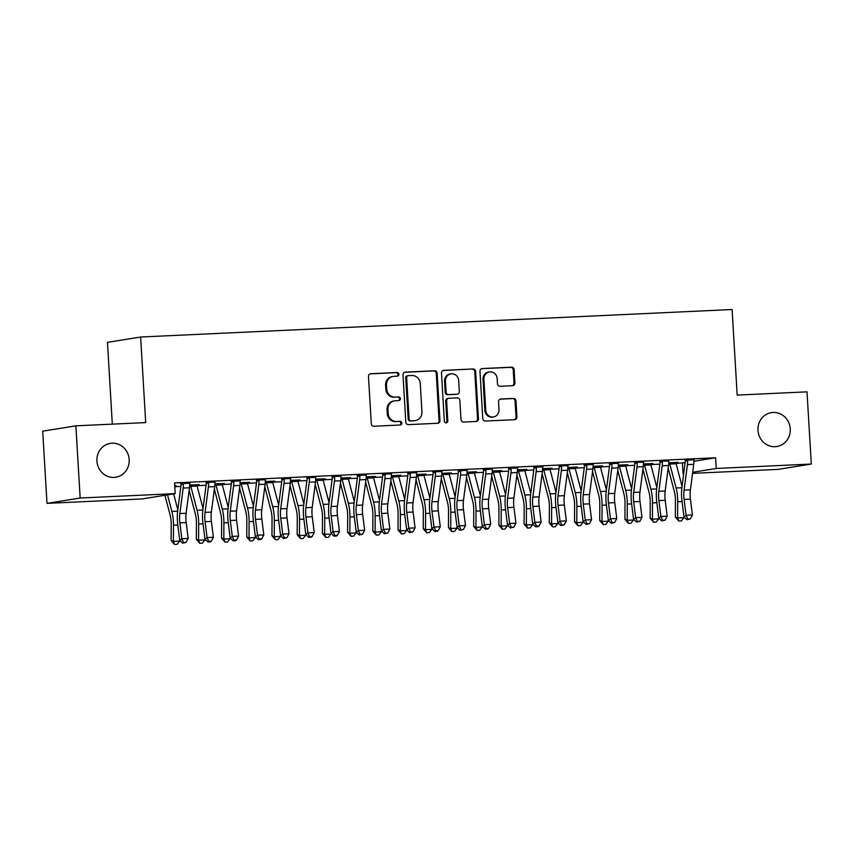 <?xml version="1.0" encoding="UTF-8"?>
<svg xmlns="http://www.w3.org/2000/svg" width="854" height="854" viewBox="0 0 854 854"><rect width="100%" height="100%" fill="white"/><g stroke="black" fill="none" stroke-linecap="round" stroke-linejoin="round"><path stroke-width="1.28" d="M398.935 374.265A1.847 1.729 80.9 0 0 397.099 372.515L370.807 373.732A2.626 2.477 80.9 0 0 368.48 376.475L371.287 423.723A2.626 2.477 80.9 0 0 373.924 426.231L400.216 425.004A1.847 1.729 80.9 0 0 401.839 423.093A1.847 1.729 80.9 0 0 399.992 421.332L396.598 421.492A8.423 7.921 80.9 0 1 388.175 413.464L387.94 409.525A8.423 7.921 80.9 0 1 395.359 400.761L398.765 400.601A1.847 1.729 80.9 0 0 400.387 398.679A1.847 1.729 80.9 0 0 398.54 396.929L395.146 397.078A8.423 7.921 80.9 0 1 386.723 389.05L386.488 385.111A8.423 7.921 80.9 0 1 393.907 376.347L397.313 376.187A1.847 1.729 80.9 0 0 398.935 374.265M396.982 376.208A1.847 1.729 80.9 0 0 396.203 372.654L370.124 373.871M399.885 425.025A1.847 1.729 80.9 0 0 399.096 421.481L396.598 421.492M398.434 400.611A1.847 1.729 80.9 0 0 397.654 397.067L395.146 397.078M757.978 430.32A17.155 16.141 80.9 0 0 776.841 446.514A17.155 16.141 80.9 0 0 790.249 428.825A17.155 16.141 80.9 0 0 771.386 412.631A17.155 16.141 80.9 0 0 757.978 430.32M96.918 461.053A17.155 16.141 80.9 0 0 115.781 477.237A17.155 16.141 80.9 0 0 129.189 459.559A17.155 16.141 80.9 0 0 110.337 443.365A17.155 16.141 80.9 0 0 96.918 461.053M512.592 385.698A2.626 2.477 80.9 0 0 514.909 382.955L514.119 369.707A2.626 2.477 80.9 0 0 511.493 367.199L482.286 368.554A2.626 2.477 80.9 0 0 479.969 371.287L482.777 418.535A2.626 2.477 80.9 0 0 485.403 421.043L514.61 419.688A2.626 2.477 80.9 0 0 516.926 416.955L515.976 400.942A2.626 2.477 80.9 0 0 513.339 398.434L500.85 399.01A2.626 2.477 80.9 0 0 498.533 401.754L499.003 409.696A7.035 6.618 80.9 0 1 493.495 416.944A7.035 6.618 80.9 0 1 485.755 410.304L483.908 379.197A7.035 6.618 80.9 0 1 489.417 371.949A7.035 6.618 80.9 0 1 497.156 378.589L497.455 383.766A2.626 2.477 80.9 0 0 500.092 386.286L512.592 385.698M693.918 461.256L715.62 457.765L174.568 482.916L175.209 493.612L142.042 498.949L46.991 503.369L80.159 498.031L175.209 493.612M715.62 457.765L716.25 468.462L811.3 464.042L778.133 469.38L692.541 473.362M46.991 503.369L42.7 431.174L75.867 425.836L145.703 422.591L140.622 337.02L732.091 309.522L737.173 395.092L807.009 391.847L811.3 464.042M75.867 425.836L80.159 498.031M437.152 373.283A2.626 2.477 80.9 0 0 434.526 370.775L405.319 372.13A2.626 2.477 80.9 0 0 403.003 374.874L405.81 422.122A2.626 2.477 80.9 0 0 408.447 424.63L437.643 423.264A2.626 2.477 80.9 0 0 439.959 420.531L437.152 373.283L436.255 373.422A2.626 2.477 80.9 0 0 433.629 370.914L404.647 372.269M443.802 370.337L473.009 368.981A2.626 2.477 80.9 0 1 475.635 371.49L478.443 418.738A2.626 2.477 80.9 0 1 476.126 421.481L463.626 422.057A2.626 2.477 80.9 0 1 461 419.549L459.858 400.387A2.626 2.477 80.9 0 0 457.232 397.879L448.937 398.263A2.626 2.477 80.9 0 0 446.621 401.006L447.806 420.958A1.847 1.729 80.9 0 1 446.364 422.847A1.847 1.729 80.9 0 1 444.336 421.118L441.486 373.081A2.626 2.477 80.9 0 1 443.802 370.337L443.29 370.422M140.622 337.02L107.455 342.358L112.312 424.139M668.885 460.936L659.79 461.363M650.961 463.818L652.883 463.476M643.489 463.914L652.894 463.733M618.467 463.284L609.361 463.701M600.543 466.167L602.454 465.825M593.071 466.263L602.465 466.081M568.038 465.622L558.943 466.049M550.115 468.515L552.036 468.163M542.642 468.6L552.047 468.419M517.62 467.971L508.514 468.398M499.697 470.853L501.608 470.511M492.224 470.949L501.618 470.767M467.191 470.319L458.096 470.735M449.268 473.201L451.179 472.849M441.796 473.287L451.2 473.105M416.773 472.657L407.668 473.084M398.85 475.539L400.761 475.198M391.367 475.635L400.772 475.454M366.345 475.005L357.25 475.422M348.421 477.888L350.332 477.546M340.949 477.984L350.353 477.802M315.927 477.343L306.821 477.77M297.993 480.236L299.914 479.884M290.52 480.322L299.925 480.14M265.498 479.692L256.403 480.119M247.575 482.574L249.485 482.232M240.102 482.67L249.507 482.489M215.08 482.04L205.974 482.457M197.146 484.923L199.067 484.57M189.673 485.008L199.078 484.826M676.048 463.402L685.143 462.665M174.792 486.705L180.867 486.417M197.028 485.67L206.081 485.253M222.243 484.496L231.285 484.079M247.457 483.321L256.499 482.905M272.661 482.158L281.713 481.731M297.875 480.983L306.928 480.556M323.09 479.809L332.131 479.393M348.304 478.635L357.346 478.219M373.508 477.461L382.56 477.044M398.722 476.297L407.774 475.87M423.936 475.123L432.978 474.696M449.151 473.949L458.192 473.532M474.354 472.774L483.407 472.358M499.569 471.6L508.621 471.184M524.783 470.437L533.825 470.01M549.997 469.262L559.039 468.835M575.201 468.088L584.253 467.672M600.415 466.914L609.468 466.497M625.63 465.74L634.671 465.323M650.844 464.576L659.886 464.149M174.739 485.702L176.116 485.638L174.75 485.862M189.866 483.204L180.76 483.631M222.36 483.748L224.282 483.407M214.888 483.844L224.292 483.663M240.284 480.866L231.188 481.282M272.789 481.4L274.7 481.058M265.316 481.496L274.721 481.314M290.712 478.518L281.606 478.945M323.207 479.062L325.128 478.71M315.734 479.147L325.139 478.966M341.13 476.18L332.035 476.596M373.636 476.713L375.546 476.372M366.163 476.81L375.568 476.628M391.559 473.831L382.464 474.258M424.054 474.376L425.975 474.023M416.581 474.461L425.986 474.28M441.988 471.483L432.882 471.91M474.482 472.027L476.393 471.686M467.01 472.123L476.415 471.942M492.406 469.145L483.311 469.561M524.9 469.679L526.822 469.337M517.428 469.775L526.833 469.593M542.834 466.796L533.729 467.223M575.329 467.341L577.24 466.989M567.857 467.426L577.261 467.245M593.252 464.459L584.157 464.875M625.747 464.992L627.669 464.651M618.275 465.088L627.679 464.907M643.681 462.11L634.575 462.537M676.176 462.654L678.087 462.302M668.703 462.74L678.108 462.558M694.099 459.762L685.004 460.189M683.691 473.767L683.083 473.799L683.702 473.703M692.69 472.251L716.25 468.462M682.442 463.103L683.083 473.799M393.075 376.433L392.178 376.582A8.423 7.921 80.9 0 0 385.592 385.261L386.488 385.111M394.249 397.227A8.423 7.921 80.9 0 1 385.827 389.2L385.592 385.261M394.527 400.846L393.63 400.985A8.423 7.921 80.9 0 0 387.043 409.664L387.94 409.525M395.701 421.641A8.423 7.921 80.9 0 1 387.278 413.603L387.043 409.664M437.429 423.274A2.626 2.477 80.9 0 0 439.063 420.67L436.255 373.422M408.265 375.675A1.847 1.729 80.9 0 0 406.643 377.596L409.109 419.068A1.847 1.729 80.9 0 0 410.945 420.83L414.532 420.659A8.423 7.921 80.9 0 0 421.951 411.895L420.275 383.542A8.423 7.921 80.9 0 0 411.852 375.514L408.265 375.675M407.369 375.824A1.847 1.729 80.9 0 0 405.746 377.746L406.643 377.596M415.375 420.574L414.478 420.712A8.423 7.921 80.9 0 1 413.635 420.798L410.048 420.969A1.847 1.729 80.9 0 1 408.212 419.207L405.746 377.746M443.13 370.476L473.009 368.981M475.913 421.492A2.626 2.477 80.9 0 0 477.546 418.887L474.739 371.639A2.626 2.477 80.9 0 0 472.113 369.131M448.04 398.412A2.626 2.477 80.9 0 0 445.724 401.145L446.909 421.097L447.806 420.958M445.905 422.858A1.847 1.729 80.9 0 0 446.909 421.097M458.683 380.51A7.035 6.618 80.9 0 0 450.944 373.871A7.035 6.618 80.9 0 0 445.436 381.119L446.087 392.082A2.626 2.477 80.9 0 0 448.724 394.591L457.007 394.206A2.626 2.477 80.9 0 0 459.335 391.463L458.683 380.51M450.944 373.871L450.047 374.009A7.035 6.618 80.9 0 0 444.539 381.268L445.436 381.119M457.274 394.174L456.378 394.324A2.626 2.477 80.9 0 1 456.111 394.345L447.827 394.74A2.626 2.477 80.9 0 1 445.19 392.221L444.539 381.268M489.417 371.949L488.52 372.088A7.035 6.618 80.9 0 0 483.012 379.347L483.908 379.197M493.495 416.944L492.598 417.094A7.035 6.618 80.9 0 1 484.869 410.454L483.012 379.347M514.386 419.698A2.626 2.477 80.9 0 0 516.029 417.094L515.079 401.081A2.626 2.477 80.9 0 0 512.443 398.572L500.166 399.149M512.368 385.709A2.626 2.477 80.9 0 0 514.012 383.104L513.222 369.846A2.626 2.477 80.9 0 0 510.596 367.337L481.613 368.682M164.929 495.267L170.127 515.111A13.408 4.516 87.3 0 1 171.195 524.271L171.11 540.475L173.383 541.393L173.479 525.189A20.101 6.768 -92.7 0 0 171.867 511.45L167.523 494.85M174.579 544.478L173.383 541.393L179.692 541.105L177.098 544.361L174.579 544.478L171.11 540.475M179.692 541.105L179.692 539.952M177.813 509.774L173.64 493.868M183.002 483.268L183.364 484.101A9.383 3.16 87.3 0 1 183.183 488.072L179.852 513.542A13.408 4.516 -92.7 0 0 179.874 522.872L181.87 538.746L188.179 538.458L186.183 522.584L179.874 522.872M186.183 522.584A13.408 4.516 -92.7 0 1 186.151 513.254L189.492 487.773A9.383 3.16 87.3 0 0 189.663 483.802L189.951 482.948M183.546 542.525L182.703 543.176L186.076 542.407L183.546 542.525L181.87 538.746L179.746 540.368L177.749 524.505A20.101 6.768 87.3 0 1 177.717 510.5L181.048 485.029A2.679 0.907 -92.7 0 0 181.091 484.464L180.653 483.375M183.364 484.101L181.091 484.464M179.746 540.368L182.703 543.176M186.076 542.407L188.179 538.458M203.017 508.6L197.114 486.054A2.679 0.907 87.3 0 1 196.996 485.51L197.231 484.656M190.293 484.987L190.698 485.798L189.652 485.969M189.15 490.324L195.342 513.937A13.408 4.516 87.3 0 1 196.409 523.096L196.324 539.301L198.598 540.219L198.683 524.014A20.101 6.768 -92.7 0 0 197.082 510.276L190.816 486.342A2.679 0.907 87.3 0 1 190.698 485.798M199.783 543.304L198.598 540.219L204.896 539.931L202.313 543.187L199.783 543.304L196.324 539.301M204.896 539.931L204.907 538.778M228.231 507.436L222.328 484.88A2.679 0.907 87.3 0 1 222.211 484.335L222.446 483.492M215.496 483.812L215.913 484.634L214.856 484.794M214.365 489.15L220.545 512.763A13.408 4.516 87.3 0 1 221.624 521.933L221.538 538.137L223.812 539.055L223.897 522.84A20.101 6.768 -92.7 0 0 222.286 509.101L216.019 485.168A2.679 0.907 87.3 0 1 215.913 484.634M224.997 542.141L223.812 539.055L230.11 538.757L227.516 542.023L224.997 542.141L221.538 538.137M230.11 538.757L230.121 537.604M208.216 482.094L208.579 482.926A9.383 3.16 87.3 0 1 208.397 486.897L205.067 512.368A13.408 4.516 -92.7 0 0 205.088 521.709L207.084 537.572L213.383 537.283L211.397 521.41L205.088 521.709M211.397 521.41A13.408 4.516 -92.7 0 1 211.365 512.08L214.696 486.609A9.383 3.16 87.3 0 0 214.877 482.627L215.155 481.773M208.76 541.351L207.917 542.002L210.436 541.884L211.28 541.233L208.76 541.351L207.084 537.572L204.96 539.194L202.964 523.331A20.101 6.768 87.3 0 1 202.921 509.336L206.262 483.855A2.679 0.907 -92.7 0 0 206.305 483.289L205.867 482.211M208.579 482.926L206.305 483.289M204.96 539.194L207.917 542.002M211.28 541.233L213.383 537.283M233.43 480.93L233.782 481.752A9.383 3.16 87.3 0 1 233.612 485.723L230.27 511.204A13.408 4.516 -92.7 0 0 230.302 520.534L232.299 536.397L238.597 536.109L236.601 520.235L230.302 520.534M236.601 520.235A13.408 4.516 -92.7 0 1 236.579 510.905L239.91 485.435A9.383 3.16 87.3 0 0 240.091 481.464L240.369 480.599M233.975 540.176L233.121 540.828L235.651 540.71L236.494 540.059L233.975 540.176L232.299 536.397L230.174 538.031L228.178 522.157A20.101 6.768 87.3 0 1 228.135 508.162L231.466 482.681A2.679 0.907 -92.7 0 0 231.519 482.115L231.071 481.037M233.782 481.752L231.519 482.115M230.174 538.031L233.121 540.828M236.494 540.059L238.597 536.109M253.446 506.262L247.543 483.706A2.679 0.907 87.3 0 1 247.425 483.161L247.649 482.318M240.711 482.638L241.116 483.46L240.07 483.631M239.579 487.976L245.76 511.589A13.408 4.516 87.3 0 1 246.838 520.759L246.742 536.963L249.026 537.881L249.112 521.677A20.101 6.768 -92.7 0 0 247.5 507.927L241.234 483.994A2.679 0.907 87.3 0 1 241.116 483.46M250.211 540.966L249.026 537.881L255.325 537.582L252.731 540.849L250.211 540.966L246.742 536.963M255.325 537.582L255.335 536.429M278.66 505.088L272.746 482.531A2.679 0.907 87.3 0 1 272.639 481.987L272.864 481.144M265.925 481.464L266.331 482.286L265.284 482.457M264.793 486.801L270.974 510.425A13.408 4.516 87.3 0 1 272.042 519.584L271.956 535.789L274.23 536.707L274.326 520.502A20.101 6.768 -92.7 0 0 272.714 506.753L266.448 482.83A2.679 0.907 87.3 0 1 266.331 482.286M275.426 539.792L274.23 536.707L280.539 536.419L277.945 539.675L275.426 539.792L271.956 535.789M280.539 536.419L280.539 535.266M258.645 479.756L258.997 480.578A9.383 3.16 87.3 0 1 258.815 484.549L255.485 510.03A13.408 4.516 -92.7 0 0 255.517 519.36L257.513 535.234L263.811 534.935L261.815 519.061L255.517 519.36M261.815 519.061A13.408 4.516 -92.7 0 1 261.794 509.731L265.124 484.261A9.383 3.16 87.3 0 0 265.306 480.29L265.583 479.436M259.189 539.002L258.335 539.653L260.854 539.536L261.708 538.885L259.189 539.002L257.513 535.234L255.389 536.856L253.392 520.983A20.101 6.768 87.3 0 1 253.35 506.988L256.68 481.517A2.679 0.907 -92.7 0 0 256.734 480.941L256.285 479.863M258.997 480.578L256.734 480.941M255.389 536.856L258.335 539.653M261.708 538.885L263.811 534.935M283.848 478.582L284.211 479.404A9.383 3.16 87.3 0 1 284.03 483.385L280.699 508.856A13.408 4.516 -92.7 0 0 280.731 518.186L282.717 534.06L289.026 533.761L287.029 517.898L280.731 518.186M287.029 517.898A13.408 4.516 -92.7 0 1 286.997 508.568L290.339 483.086A9.383 3.16 87.3 0 0 290.509 479.115L290.798 478.261M284.403 537.839L283.549 538.49L286.923 537.721L284.403 537.839L282.717 534.06L280.592 535.682L278.596 519.808A20.101 6.768 87.3 0 1 278.564 505.814L281.895 480.343A2.679 0.907 -92.7 0 0 281.937 479.777L281.5 478.688M284.211 479.404L281.937 479.777M280.592 535.682L283.549 538.49M286.923 537.721L289.026 533.761M303.864 503.913L297.961 481.357A2.679 0.907 87.3 0 1 297.843 480.823L298.078 479.969M291.139 480.29L291.545 481.112L290.499 481.282M289.997 485.638L296.189 509.251A13.408 4.516 87.3 0 1 297.256 518.41L297.171 534.615L299.444 535.533L299.53 519.328A20.101 6.768 -92.7 0 0 297.929 505.589L291.662 481.656A2.679 0.907 87.3 0 1 291.545 481.112M300.629 538.618L299.444 535.533L305.753 535.244L303.159 538.5L300.629 538.618L297.171 534.615M305.753 535.244L305.753 534.092M309.063 477.407L309.426 478.24A9.383 3.16 87.3 0 1 309.244 482.211L305.913 507.682A13.408 4.516 -92.7 0 0 305.935 517.012L307.931 532.885L314.24 532.597L312.244 516.723L305.935 517.012M312.244 516.723A13.408 4.516 -92.7 0 1 312.212 507.393L315.542 481.912A9.383 3.16 87.3 0 0 315.724 477.941L316.012 477.087M309.607 536.664L308.764 537.315L311.283 537.198L312.126 536.547L309.607 536.664L307.931 532.885L305.807 534.508L303.81 518.645A20.101 6.768 87.3 0 1 303.768 504.639L307.109 479.169A2.679 0.907 -92.7 0 0 307.152 478.603L306.714 477.514M309.426 478.24L307.152 478.603M305.807 534.508L308.764 537.315M312.126 536.547L314.24 532.597M329.078 502.739L323.175 480.194A2.679 0.907 87.3 0 1 323.058 479.649L323.292 478.795M316.343 479.126L316.759 479.937L315.702 480.108M315.211 484.464L321.403 508.077A13.408 4.516 87.3 0 1 322.47 517.236L322.385 533.44L324.659 534.358L324.744 518.154A20.101 6.768 -92.7 0 0 323.143 504.415L316.866 480.482A2.679 0.907 87.3 0 1 316.759 479.937M325.844 537.444L324.659 534.358L330.957 534.07L328.363 537.326L325.844 537.444L322.385 533.44M330.957 534.07L330.968 532.917M334.277 476.233L334.64 477.066A9.383 3.16 87.3 0 1 334.458 481.037L331.128 506.507A13.408 4.516 -92.7 0 0 331.149 515.848L333.145 531.711L339.444 531.423L337.447 515.549L331.149 515.848M337.447 515.549A13.408 4.516 -92.7 0 1 337.426 506.219L340.757 480.749A9.383 3.16 87.3 0 0 340.938 476.767L341.216 475.913M334.821 535.49L333.967 536.141L336.497 536.024L337.341 535.373L334.821 535.49L333.145 531.711L331.021 533.334L329.025 517.471A20.101 6.768 87.3 0 1 328.982 503.476L332.313 477.994A2.679 0.907 -92.7 0 0 332.366 477.429L331.918 476.351M334.64 477.066L332.366 477.429M331.021 533.334L333.967 536.141M337.341 535.373L339.444 531.423M354.293 501.576L348.389 479.019A2.679 0.907 87.3 0 1 348.272 478.475L348.496 477.632M341.557 477.952L341.963 478.774L340.917 478.934M340.426 483.289L346.607 506.902A13.408 4.516 87.3 0 1 347.685 516.072L347.589 532.277L349.873 533.195L349.959 516.98A20.101 6.768 -92.7 0 0 348.347 503.241L342.08 479.307A2.679 0.907 87.3 0 1 341.963 478.774M351.058 536.28L349.873 533.195L356.171 532.896L353.577 536.163L351.058 536.28L347.589 532.277M356.171 532.896L356.182 531.743M359.491 475.07L359.844 475.891A9.383 3.16 87.3 0 1 359.662 479.863L356.331 505.344A13.408 4.516 -92.7 0 0 356.364 514.674L358.36 530.537L364.658 530.249L362.662 514.375L356.364 514.674M362.662 514.375A13.408 4.516 -92.7 0 1 362.64 505.045L365.971 479.574A9.383 3.16 87.3 0 0 366.152 475.603L366.43 474.739M360.036 534.316L359.182 534.967L362.555 534.198L360.036 534.316L358.36 530.537L356.235 532.17L354.239 516.296A20.101 6.768 87.3 0 1 354.196 502.301L357.527 476.82A2.679 0.907 -92.7 0 0 357.58 476.254L357.132 475.176M359.844 475.891L357.58 476.254M356.235 532.17L359.182 534.967M362.555 534.198L364.658 530.249M379.507 500.401L373.593 477.845A2.679 0.907 87.3 0 1 373.486 477.301L373.71 476.457M366.772 476.778L367.177 477.599L366.131 477.77M365.64 482.115L371.821 505.728A13.408 4.516 87.3 0 1 372.888 514.898L372.803 531.103L375.077 532.021L375.173 515.816A20.101 6.768 -92.7 0 0 373.561 502.067L367.295 478.144A2.679 0.907 87.3 0 1 367.177 477.599M376.272 535.106L375.077 532.021L381.386 531.722L378.792 534.988L376.272 535.106L372.803 531.103M381.386 531.722L381.386 530.58M384.695 473.895L385.058 474.717A9.383 3.16 87.3 0 1 384.876 478.688L381.546 504.17A13.408 4.516 -92.7 0 0 381.578 513.5L383.563 529.373L389.872 529.074L387.876 513.201L381.578 513.5M387.876 513.201A13.408 4.516 -92.7 0 1 387.844 503.871L391.185 478.4A9.383 3.16 87.3 0 0 391.356 474.429L391.644 473.575M385.25 533.142L384.396 533.793L387.769 533.024L385.25 533.142L383.563 529.373L381.439 530.996L379.454 515.122A20.101 6.768 87.3 0 1 379.411 501.127L382.741 475.657A2.679 0.907 -92.7 0 0 382.784 475.08L382.346 474.002M385.058 474.717L382.784 475.08M381.439 530.996L384.396 533.793M387.769 533.024L389.872 529.074M404.711 499.227L398.807 476.671A2.679 0.907 87.3 0 1 398.69 476.126L398.925 475.283M391.986 475.603L392.392 476.425L391.345 476.596M390.844 480.951L397.035 504.565A13.408 4.516 87.3 0 1 398.103 513.724L398.017 529.928L400.291 530.846L400.377 514.642A20.101 6.768 -92.7 0 0 398.775 500.892L392.509 476.97A2.679 0.907 87.3 0 1 392.392 476.425M401.487 533.931L400.291 530.846L406.6 530.558L404.006 533.814L401.487 533.931L398.017 529.928M406.6 530.558L406.6 529.405M409.909 472.721L410.272 473.543A9.383 3.16 87.3 0 1 410.091 477.525L406.76 502.995A13.408 4.516 -92.7 0 0 406.782 512.325L408.778 528.199L415.087 527.9L413.09 512.037L406.782 512.325M413.09 512.037A13.408 4.516 -92.7 0 1 413.058 502.707L416.389 477.226A9.383 3.16 87.3 0 0 416.571 473.255L416.859 472.401M410.454 531.978L409.61 532.629L412.973 531.861L410.454 531.978L408.778 528.199L406.653 529.822L404.657 513.948A20.101 6.768 87.3 0 1 404.625 499.953L407.956 474.482A2.679 0.907 -92.7 0 0 407.998 473.917L407.561 472.828M410.272 473.543L407.998 473.917M406.653 529.822L409.61 532.629M412.973 531.861L415.087 527.9M429.925 498.053L424.022 475.497A2.679 0.907 87.3 0 1 423.904 474.963L424.139 474.109M417.19 474.44L417.606 475.251L416.549 475.422M416.058 479.777L422.25 503.39A13.408 4.516 87.3 0 1 423.317 512.549L423.232 528.754L425.505 529.672L425.591 513.467A20.101 6.768 -92.7 0 0 423.99 499.729L417.713 475.795A2.679 0.907 87.3 0 1 417.606 475.251M426.69 532.757L425.505 529.672L431.804 529.384L429.21 532.64L426.69 532.757L423.232 528.754M431.804 529.384L431.814 528.231M435.124 471.547L435.487 472.379A9.383 3.16 87.3 0 1 435.305 476.351L431.975 501.821A13.408 4.516 -92.7 0 0 431.996 511.151L433.992 527.025L440.29 526.737L438.305 510.863L431.996 511.151M438.305 510.863A13.408 4.516 -92.7 0 1 438.273 501.533L441.603 476.052A9.383 3.16 87.3 0 0 441.785 472.081L442.062 471.227M435.668 530.804L434.814 531.455L437.344 531.337L438.187 530.686L435.668 530.804L433.992 527.025L431.868 528.647L429.872 512.784A20.101 6.768 87.3 0 1 429.829 498.779L433.159 473.308A2.679 0.907 -92.7 0 0 433.213 472.742L432.764 471.654M435.487 472.379L433.213 472.742M431.868 528.647L434.814 531.455M438.187 530.686L440.29 526.737M455.139 496.879L449.236 474.333A2.679 0.907 87.3 0 1 449.119 473.789L449.353 472.935M442.404 473.265L442.81 474.077L441.764 474.248M441.272 478.603L447.453 502.216A13.408 4.516 87.3 0 1 448.531 511.375L448.435 527.58L450.72 528.498L450.805 512.293A20.101 6.768 -92.7 0 0 449.193 498.555L442.927 474.621A2.679 0.907 87.3 0 1 442.81 474.077M451.905 531.583L450.72 528.498L457.018 528.21L454.424 531.466L451.905 531.583L448.435 527.58M457.018 528.21L457.029 527.057M460.338 470.373L460.69 471.205A9.383 3.16 87.3 0 1 460.509 475.176L457.178 500.647A13.408 4.516 -92.7 0 0 457.21 509.987L459.206 525.851L465.505 525.562L463.508 509.689L457.21 509.987M463.508 509.689A13.408 4.516 -92.7 0 1 463.487 500.359L466.818 474.888A9.383 3.16 87.3 0 0 466.999 470.906L467.277 470.052M460.882 529.629L460.028 530.281L463.402 529.512L460.882 529.629L459.206 525.851L457.082 527.473L455.086 511.61A20.101 6.768 87.3 0 1 455.043 497.615L458.374 472.134A2.679 0.907 -92.7 0 0 458.427 471.568L457.979 470.49M460.69 471.205L458.427 471.568M457.082 527.473L460.028 530.281M463.402 529.512L465.505 525.562M480.354 495.715L474.44 473.159A2.679 0.907 87.3 0 1 474.333 472.614L474.557 471.771M467.618 472.091L468.024 472.913L466.978 473.073M466.487 477.429L472.668 501.042A13.408 4.516 87.3 0 1 473.735 510.212L473.65 526.416L475.924 527.334L476.02 511.13A20.101 6.768 -92.7 0 0 474.408 497.38L468.141 473.447A2.679 0.907 87.3 0 1 468.024 472.913M477.119 530.419L475.924 527.334L482.232 527.035L479.638 530.302L477.119 530.419L473.65 526.416M482.232 527.035L482.232 525.883M485.542 469.209L485.905 470.031A9.383 3.16 87.3 0 1 485.723 474.002L482.393 499.483A13.408 4.516 -92.7 0 0 482.425 508.813L484.41 524.676L490.719 524.388L488.723 508.514L482.425 508.813M488.723 508.514A13.408 4.516 -92.7 0 1 488.701 499.184L492.032 473.714A9.383 3.16 87.3 0 0 492.214 469.743L492.491 468.878M486.097 528.455L485.243 529.106L487.762 528.989L488.616 528.338L486.097 528.455L484.41 524.676L482.286 526.31L480.3 510.436A20.101 6.768 87.3 0 1 480.258 496.441L483.588 470.96A2.679 0.907 -92.7 0 0 483.631 470.394L483.193 469.316M485.905 470.031L483.631 470.394M482.286 526.31L485.243 529.106M488.616 528.338L490.719 524.388M505.557 494.541L499.654 471.984A2.679 0.907 87.3 0 1 499.537 471.44L499.771 470.597M492.833 470.917L493.238 471.739L492.192 471.91M491.69 476.254L497.882 499.868A13.408 4.516 87.3 0 1 498.949 509.037L498.864 525.242L501.138 526.16L501.223 509.955A20.101 6.768 -92.7 0 0 499.622 496.206L493.356 472.283A2.679 0.907 87.3 0 1 493.238 471.739M502.333 529.245L501.138 526.16L507.447 525.861L504.853 529.128L502.333 529.245L498.864 525.242M507.447 525.861L507.447 524.719M510.756 468.035L511.119 468.857A9.383 3.16 87.3 0 1 510.938 472.828L507.607 498.309A13.408 4.516 -92.7 0 0 507.628 507.639L509.624 523.513L515.933 523.214L513.937 507.351L507.628 507.639M513.937 507.351A13.408 4.516 -92.7 0 1 513.905 498.01L517.236 472.54A9.383 3.16 87.3 0 0 517.417 468.568L517.705 467.714M511.3 527.281L510.457 527.932L513.83 527.164L511.3 527.281L509.624 523.513L507.5 525.135L505.504 509.262A20.101 6.768 87.3 0 1 505.472 495.267L508.803 469.796A2.679 0.907 -92.7 0 0 508.845 469.22L508.408 468.141M511.119 468.857L508.845 469.22M507.5 525.135L510.457 527.932M513.83 527.164L515.933 523.214M530.772 493.366L524.868 470.81A2.679 0.907 87.3 0 1 524.751 470.276L524.986 469.422M518.036 469.743L518.453 470.565L517.396 470.735M516.905 475.091L523.096 498.704A13.408 4.516 87.3 0 1 524.164 507.863L524.078 524.068L526.352 524.986L526.438 508.781A20.101 6.768 -92.7 0 0 524.836 495.032L518.559 471.109A2.679 0.907 87.3 0 1 518.453 470.565M527.537 528.071L526.352 524.986L532.65 524.698L530.056 527.953L527.537 528.071L524.078 524.068M532.65 524.698L532.661 523.545M535.97 466.86L536.333 467.682A9.383 3.16 87.3 0 1 536.152 471.664L532.821 497.135A13.408 4.516 -92.7 0 0 532.843 506.465L534.839 522.338L541.137 522.04L539.152 506.176L532.843 506.465M539.152 506.176A13.408 4.516 -92.7 0 1 539.12 496.847L542.45 471.365A9.383 3.16 87.3 0 0 542.632 467.394L542.909 466.54M536.515 526.117L535.661 526.769L538.191 526.651L539.034 526L536.515 526.117L534.839 522.338L532.715 523.961L530.718 508.087A20.101 6.768 87.3 0 1 530.676 494.092L534.006 468.622A2.679 0.907 -92.7 0 0 534.06 468.056L533.622 466.967M536.333 467.682L534.06 468.056M532.715 523.961L535.661 526.769M539.034 526L541.137 522.04M555.986 492.192L550.083 469.636A2.679 0.907 87.3 0 1 549.965 469.102L550.2 468.248M543.251 468.579L543.667 469.39L542.61 469.561M542.119 473.917L548.3 497.53A13.408 4.516 87.3 0 1 549.378 506.689L549.282 522.894L551.567 523.812L551.652 507.607A20.101 6.768 -92.7 0 0 550.04 493.868L543.774 469.935A2.679 0.907 87.3 0 1 543.667 469.39M552.751 526.897L551.567 523.812L557.865 523.523L555.271 526.779L552.751 526.897L549.282 522.894M557.865 523.523L557.875 522.37M561.185 465.686L561.537 466.519A9.383 3.16 87.3 0 1 561.356 470.49L558.025 495.96A13.408 4.516 -92.7 0 0 558.057 505.29L560.053 521.164L566.351 520.876L564.355 505.002L558.057 505.29M564.355 505.002A13.408 4.516 -92.7 0 1 564.334 495.672L567.664 470.191A9.383 3.16 87.3 0 0 567.846 466.22L568.124 465.366M561.729 524.943L560.875 525.594L564.248 524.826L561.729 524.943L560.053 521.164L557.929 522.787L555.933 506.924A20.101 6.768 87.3 0 1 555.89 492.918L559.221 467.448A2.679 0.907 -92.7 0 0 559.274 466.882L558.826 465.793M561.537 466.519L559.274 466.882M557.929 522.787L560.875 525.594M564.248 524.826L566.351 520.876M581.2 491.018L575.286 468.472A2.679 0.907 87.3 0 1 575.18 467.928L575.404 467.074M568.465 467.405L568.871 468.216L567.825 468.387M567.334 472.742L573.514 496.355A13.408 4.516 87.3 0 1 574.593 505.515L574.496 521.73L576.77 522.637L576.866 506.433A20.101 6.768 -92.7 0 0 575.254 492.694L568.988 468.761A2.679 0.907 87.3 0 1 568.871 468.216M577.966 525.722L576.77 522.637L583.079 522.349L580.485 525.605L577.966 525.722L574.496 521.73M583.079 522.349L583.079 521.196M586.399 464.512L586.751 465.345A9.383 3.16 87.3 0 1 586.57 469.316L583.239 494.786A13.408 4.516 -92.7 0 0 583.271 504.127L585.257 519.99L591.566 519.702L589.57 503.828L583.271 504.127M589.57 503.828A13.408 4.516 -92.7 0 1 589.548 494.498L592.879 469.027A9.383 3.16 87.3 0 0 593.06 465.046L593.338 464.192M586.944 523.769L586.09 524.42L589.463 523.651L586.944 523.769L585.257 519.99L583.133 521.623L581.147 505.749A20.101 6.768 87.3 0 1 581.104 491.755L584.435 466.273A2.679 0.907 -92.7 0 0 584.478 465.708L584.04 464.629M586.751 465.345L584.478 465.708M583.133 521.623L586.09 524.42M589.463 523.651L591.566 519.702M606.415 489.854L600.501 467.298A2.679 0.907 87.3 0 1 600.383 466.754L600.618 465.91M593.679 466.231L594.085 467.053L593.039 467.213M592.548 471.568L598.729 495.181A13.408 4.516 87.3 0 1 599.796 504.351L599.711 520.556L601.985 521.474L602.07 505.269A20.101 6.768 -92.7 0 0 600.469 491.52L594.203 467.586A2.679 0.907 87.3 0 1 594.085 467.053M603.18 524.559L601.985 521.474L608.294 521.175L605.699 524.441L603.18 524.559L599.711 520.556M608.294 521.175L608.294 520.022M611.603 463.348L611.966 464.17A9.383 3.16 87.3 0 1 611.784 468.141L608.454 493.623A13.408 4.516 -92.7 0 0 608.475 502.953L610.471 518.816L616.78 518.527L614.784 502.654L608.475 502.953M614.784 502.654A13.408 4.516 -92.7 0 1 614.752 493.324L618.082 467.853A9.383 3.16 87.3 0 0 618.264 463.882L618.552 463.017M612.147 522.595L611.304 523.246L614.677 522.477L612.147 522.595L610.471 518.816L608.347 520.449L606.351 504.575A20.101 6.768 87.3 0 1 606.319 490.58L609.649 465.099A2.679 0.907 -92.7 0 0 609.692 464.533L609.254 463.455M611.966 464.17L609.692 464.533M608.347 520.449L611.304 523.246M614.677 522.477L616.78 518.527M631.618 488.68L625.715 466.124A2.679 0.907 87.3 0 1 625.598 465.579L625.833 464.736M618.883 465.056L619.299 465.878L618.243 466.049M617.752 470.394L623.943 494.007A13.408 4.516 87.3 0 1 625.011 503.177L624.925 519.381L627.199 520.299L627.284 504.095A20.101 6.768 -92.7 0 0 625.683 490.345L619.417 466.423A2.679 0.907 87.3 0 1 619.299 465.878M628.384 523.385L627.199 520.299L633.497 520.001L630.914 523.267L628.384 523.385L624.925 519.381M633.497 520.001L633.508 518.858M636.817 462.174L637.18 462.996A9.383 3.16 87.3 0 1 636.999 466.967L633.668 492.448A13.408 4.516 -92.7 0 0 633.689 501.778L635.686 517.652L641.984 517.353L639.998 501.49L633.689 501.778M639.998 501.49A13.408 4.516 -92.7 0 1 639.966 492.15L643.297 466.679A9.383 3.16 87.3 0 0 643.478 462.708L643.756 461.854M637.362 521.42L636.518 522.072L639.881 521.303L637.362 521.42L635.686 517.652L633.561 519.275L631.565 503.401A20.101 6.768 87.3 0 1 631.522 489.406L634.853 463.935A2.679 0.907 -92.7 0 0 634.906 463.359L634.469 462.281M637.18 462.996L634.906 463.359M633.561 519.275L636.518 522.072M639.881 521.303L641.984 517.353M656.833 487.506L650.929 464.95A2.679 0.907 87.3 0 1 650.812 464.416L651.047 463.562M644.097 463.882L644.514 464.704L643.457 464.875M642.966 469.23L649.147 492.843A13.408 4.516 87.3 0 1 650.225 502.003L650.14 518.207L652.413 519.125L652.499 502.921A20.101 6.768 -92.7 0 0 650.887 489.171L644.621 465.249A2.679 0.907 87.3 0 1 644.514 464.704M653.598 522.21L652.413 519.125L658.712 518.837L656.118 522.093L653.598 522.21L650.14 518.207M658.712 518.837L658.722 517.684M662.031 461L662.384 461.822A9.383 3.16 87.3 0 1 662.213 465.804L658.872 491.274A13.408 4.516 -92.7 0 0 658.904 500.604L660.9 516.478L667.198 516.179L665.202 500.316L658.904 500.604M665.202 500.316A13.408 4.516 -92.7 0 1 665.181 490.986L668.511 465.505A9.383 3.16 87.3 0 0 668.693 461.534L668.97 460.68M662.576 520.257L661.722 520.908L665.095 520.139L662.576 520.257L660.9 516.478L658.776 518.1L656.779 502.227A20.101 6.768 87.3 0 1 656.737 488.232L660.067 462.761A2.679 0.907 -92.7 0 0 660.121 462.195L659.672 461.107M662.384 461.822L660.121 462.195M658.776 518.1L661.722 520.908M665.095 520.139L667.198 516.179M682.047 486.332L676.133 463.786A2.679 0.907 87.3 0 1 676.026 463.242L676.251 462.388M669.312 462.719L669.717 463.53L668.671 463.701M668.18 468.056L674.361 491.669A13.408 4.516 87.3 0 1 675.439 500.828L675.343 517.033L677.617 517.951L677.713 501.746A20.101 6.768 -92.7 0 0 676.101 488.008L669.835 464.074A2.679 0.907 87.3 0 1 669.717 463.53M678.813 521.036L677.617 517.951L683.926 517.663L681.332 520.919L678.813 521.036L675.343 517.033M683.926 517.663L683.926 516.51M687.246 459.826L687.598 460.658A9.383 3.16 87.3 0 1 687.417 464.629L684.086 490.1A13.408 4.516 -92.7 0 0 684.118 499.43L686.104 515.304L692.413 515.015L690.416 499.142L684.118 499.43M690.416 499.142A13.408 4.516 -92.7 0 1 690.395 489.812L693.726 464.33A9.383 3.16 87.3 0 0 693.907 460.359L694.185 459.505M687.79 519.083L686.936 519.734L690.31 518.965L687.79 519.083L686.104 515.304L683.979 516.926L681.994 501.063A20.101 6.768 87.3 0 1 681.951 487.058L685.282 461.587A2.679 0.907 -92.7 0 0 685.335 461.021L684.887 459.943M687.598 460.658L685.335 461.021M683.979 516.926L686.936 519.734M690.31 518.965L692.413 515.015M396.203 372.654L397.099 372.515M399.096 421.481L399.992 421.332M397.654 397.067L398.54 396.929M385.827 389.2L386.723 389.05M387.278 413.603L388.175 413.464M439.063 420.67L439.959 420.531M433.629 370.914L434.526 370.775M408.212 419.207L409.109 419.068M410.048 420.969L410.945 420.83M413.635 420.798L414.532 420.659M474.739 371.639L475.635 371.49M477.546 418.887L478.443 418.738M445.724 401.145L446.621 401.006M445.19 392.221L446.087 392.082M447.827 394.74L448.724 394.591M456.111 394.345L457.007 394.206M484.869 410.454L485.755 410.304M512.443 398.572L513.339 398.434M515.079 401.081L515.976 400.942M516.029 417.094L516.926 416.955M510.596 367.337L511.493 367.199M513.222 369.846L514.119 369.707M514.012 383.104L514.909 382.955M173.479 525.189L177.813 524.986M171.867 511.45L177.632 511.172M189.93 483.001L183.034 483.321M186.151 513.254L179.852 513.542M189.492 487.773L183.183 488.072M190.314 485.04L197.21 484.72M198.683 524.014L203.028 523.812M197.082 510.276L202.846 510.009M190.816 486.342L197.114 486.054M215.528 483.866L222.424 483.545M223.897 522.84L228.242 522.648M222.286 509.101L228.05 508.835M216.019 485.168L222.328 484.88M215.144 481.827L208.237 482.147M211.365 512.08L205.067 512.368M214.696 486.609L208.397 486.897M240.358 480.653L233.452 480.983M236.579 510.905L230.27 511.204M239.91 485.435L233.612 485.723M240.732 482.691L247.639 482.371M249.112 521.677L253.446 521.474M247.5 507.927L253.264 507.66M241.234 483.994L247.543 483.706M265.946 481.517L272.853 481.197M274.326 520.502L278.66 520.299M272.714 506.753L278.479 506.486M266.448 482.83L272.746 482.531M265.562 479.489L258.666 479.809M261.794 509.731L255.485 510.03M265.124 484.261L258.815 484.549M290.776 478.315L283.88 478.635M286.997 508.568L280.699 508.856M290.339 483.086L284.03 483.385M291.161 480.343L298.057 480.023M299.53 519.328L303.875 519.125M297.929 505.589L303.693 505.312M291.662 481.656L297.961 481.357M315.991 477.14L309.084 477.461M312.212 507.393L305.913 507.682M315.542 481.912L309.244 482.211M316.375 479.179L323.271 478.859M324.744 518.154L329.089 517.951M323.143 504.415L328.897 504.148M316.866 480.482L323.175 480.194M341.205 475.966L334.298 476.286M337.426 506.219L331.128 506.507M340.757 480.749L334.458 481.037M341.579 478.005L348.485 477.685M349.959 516.98L354.293 516.787M348.347 503.241L354.111 502.974M342.08 479.307L348.389 479.019M366.409 474.792L359.513 475.123M362.64 505.045L356.331 505.344M365.971 479.574L359.662 479.863M366.793 476.831L373.7 476.511M375.173 515.816L379.507 515.613M373.561 502.067L379.325 501.8M367.295 478.144L373.593 477.845M391.623 473.628L384.727 473.949M387.844 503.871L381.546 504.17M391.185 478.4L384.876 478.688M392.007 475.657L398.903 475.336M400.377 514.642L404.721 514.439M398.775 500.892L404.54 500.625M392.509 476.97L398.807 476.671M416.837 472.454L409.931 472.774M413.058 502.707L406.76 502.995M416.389 477.226L410.091 477.525M417.222 474.482L424.118 474.162M425.591 513.467L429.936 513.265M423.99 499.729L429.754 499.451M417.713 475.795L424.022 475.497M442.052 471.28L435.145 471.6M438.273 501.533L431.975 501.821M441.603 476.052L435.305 476.351M442.425 473.319L449.332 472.999M450.805 512.293L455.15 512.09M449.193 498.555L454.958 498.288M442.927 474.621L449.236 474.333M467.255 470.106L460.359 470.426M463.487 500.359L457.178 500.647M466.818 474.888L460.509 475.176M467.64 472.145L474.546 471.824M476.02 511.13L480.354 510.927M474.408 497.38L480.172 497.113M468.141 473.447L474.44 473.159M492.47 468.942L485.574 469.262M488.701 499.184L482.393 499.483M492.032 473.714L485.723 474.002M492.854 470.97L499.75 470.65M501.223 509.955L505.568 509.753M499.622 496.206L505.387 495.939M493.356 472.283L499.654 471.984M517.684 467.768L510.777 468.088M513.905 498.01L507.607 498.309M517.236 472.54L510.938 472.828M518.068 469.796L524.964 469.476M526.438 508.781L530.782 508.578M524.836 495.032L530.601 494.765M518.559 471.109L524.868 470.81M542.898 466.594L535.992 466.914M539.12 496.847L532.821 497.135M542.45 471.365L536.152 471.664M543.272 468.622L550.179 468.302M551.652 507.607L555.997 507.404M550.04 493.868L555.805 493.591M543.774 469.935L550.083 469.636M568.102 465.419L561.206 465.74M564.334 495.672L558.025 495.96M567.664 470.191L561.356 470.49M568.486 467.458L575.393 467.138M576.866 506.433L581.2 506.23M575.254 492.694L581.019 492.427M568.988 468.761L575.286 468.472M593.316 464.245L586.42 464.565M589.548 494.498L583.239 494.786M592.879 469.027L586.57 469.316M593.701 466.284L600.597 465.964M602.07 505.269L606.415 505.066M600.469 491.52L606.233 491.253M594.203 467.586L600.501 467.298M618.531 463.081L611.624 463.402M614.752 493.324L608.454 493.623M618.082 467.853L611.784 468.141M618.915 465.11L625.811 464.789M627.284 504.095L631.629 503.892M625.683 490.345L631.448 490.079M619.417 466.423L625.715 466.124M643.745 461.907L636.838 462.227M639.966 492.15L633.668 492.448M643.297 466.679L636.999 466.967M644.119 463.935L651.026 463.615M652.499 502.921L656.843 502.718M650.887 489.171L656.651 488.904M644.621 465.249L650.929 464.95M668.96 460.733L662.053 461.053M665.181 490.986L658.872 491.274M668.511 465.505L662.213 465.804M669.333 462.761L676.24 462.441M677.713 501.746L682.047 501.544M676.101 488.008L681.866 487.741M669.835 464.074L676.133 463.786M694.163 459.559L687.267 459.879M690.395 489.812L684.086 490.1M693.726 464.33L687.417 464.629M407.187 375.845L408.084 375.696M447.784 398.434L448.681 398.295"/></g></svg>
